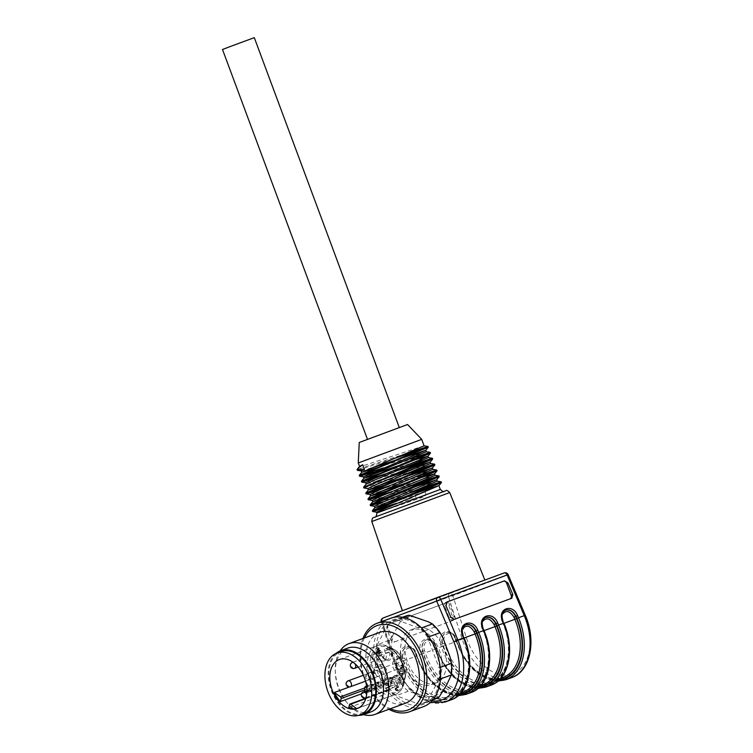 <?xml version="1.0" encoding="UTF-8"?>
<svg xmlns="http://www.w3.org/2000/svg" width="753" height="753" viewBox="0 0 753 753"><rect width="100%" height="100%" fill="white"/><g stroke="black" fill="none" stroke-linecap="round" stroke-linejoin="round"><path stroke-width="0.56" stroke-dasharray="3.77 2.82" d="M361.459 693.842L376.914 688.157L378.947 684.637A1.261 0.828 -110.2 0 0 378.326 682.971L374.505 680.194L370.956 679.065L349.524 686.934M348.79 707.66L385.301 694.257A26.082 17.244 69.8 0 1 376.914 688.157M366.824 692.035L367.888 692.393L404.399 678.99A26.082 17.244 69.8 0 1 394.939 694.699A26.082 17.244 69.8 0 1 393.141 695.198L359.021 707.726M367.888 692.393A26.082 17.244 -110.2 0 0 367.831 687.404L404.333 673.991L404.314 673.05L403.533 672.777A1.261 0.828 -110.2 0 0 402.648 673.653L402.686 676.298A1.261 0.828 -110.2 0 0 403.589 677.775L404.38 678.039L404.399 678.99L404.38 678.039A24.19 16.001 -110.2 0 1 392.247 693.099L388.426 690.313A1.261 0.828 -110.2 0 0 387.324 690.727L385.301 694.257M363.69 713.543A32.991 21.818 69.8 0 1 337.805 701.448A32.991 21.818 69.8 0 1 329.748 666.16A32.991 21.818 69.8 0 1 340.94 651.599M335.913 653.491A33.932 22.439 -110.2 0 0 340.055 705.345A33.932 22.439 -110.2 0 0 358.635 715.35M347.698 648.117A33.932 22.439 -110.2 0 0 335.301 671.751A33.932 22.439 -110.2 0 0 346.352 701.824A33.932 22.439 -110.2 0 0 347.133 702.747A33.932 22.439 -110.2 0 0 371.097 711.82M340.14 650.903A37.706 24.934 -110.2 0 0 335.283 669.869A37.706 24.934 -110.2 0 0 347.557 703.283A37.706 24.934 -110.2 0 0 348.423 704.3A37.706 24.934 -110.2 0 0 363.53 714.588M379.587 632.388A37.706 24.934 -110.2 0 0 365.817 657.633A37.706 24.934 -110.2 0 0 378.957 693.08A37.706 24.934 -110.2 0 0 392.304 702.794A37.706 24.934 -110.2 0 0 405.585 703.17M364.386 637.97A44.954 29.725 -110.2 0 0 390.383 708.752M362.918 638.506A47.128 31.165 -110.2 0 0 388.915 709.298M390.939 618.175A47.128 31.165 -110.2 0 0 374.749 661.482A47.128 31.165 -110.2 0 0 406.836 706.182A47.128 31.165 -110.2 0 0 423.44 706.662M407.74 703.839A44.954 29.725 -110.2 0 0 435.883 651.58A44.954 29.725 -110.2 0 0 380.594 630.854A44.954 29.725 -110.2 0 0 407.74 703.839M403.307 617.413L396.784 619.813A43.994 29.094 -110.2 0 0 392.906 620.801A43.994 29.094 -110.2 0 0 389.009 622.75L401.453 618.185L399.815 622.467A41.933 27.729 -110.2 0 1 414.912 616.763M405.349 616.227A43.994 29.094 -110.2 0 0 401.453 618.185M392.953 635.203L389.649 640.097L377.206 644.662A43.994 29.094 -110.2 0 0 377.112 656.334L389.555 651.769L392.765 657.868A41.933 27.729 -110.2 0 1 392.953 635.203L399.815 622.467M389.649 640.097A43.994 29.094 -110.2 0 0 389.555 651.769M392.765 657.868L396.078 666.763L400.492 682.538L388.492 686.943A43.994 29.094 -110.2 0 0 396.172 695.678L408.173 691.273L421.04 695.151L431.356 699.961L419.365 704.366L396.172 695.678M396.963 683.856L396.633 682.99A6.288 4.16 -110.2 0 0 390.581 678.557A6.288 4.16 -110.2 0 0 388.454 681.333L387.033 687.48L390.572 686.181A1.261 0.659 13 0 0 390.939 685.832A1.261 0.659 13 0 0 390.6 685.23L392.021 679.084A7.539 4.989 69.8 0 1 396.53 675.629A7.539 4.989 69.8 0 1 401.838 681.07L402.921 682.256A1.261 0.847 -147.2 0 1 403.1 683.253L402.318 683.884A1.883 1.242 69.8 0 1 400.502 682.557L400.182 681.691A6.288 4.16 -110.2 0 0 394.12 677.258A6.288 4.16 -110.2 0 0 391.993 680.025L390.572 686.181A1.883 1.242 69.8 0 1 389.932 687.009L386.393 688.317A1.883 1.242 -110.2 0 1 385.385 688.101L381.366 685.183A1.883 1.242 -110.2 0 1 380.434 682.679L381.856 676.533A6.288 4.16 -110.2 0 0 380.321 669.803A6.288 4.16 -110.2 0 0 375.389 667.506A6.288 4.16 -110.2 0 0 375.361 667.516L373.714 668.137A1.883 1.242 -110.2 0 1 371.728 666.057L375.267 664.758A21.997 14.542 69.8 0 1 378.279 651.684A1.883 1.242 69.8 0 1 378.703 651.345L375.163 652.644A1.883 1.242 -110.2 0 1 376.98 653.981L380.519 652.672L381.451 655.176A6.288 4.16 -110.2 0 0 387.503 659.6A6.288 4.16 -110.2 0 0 389.226 652.239L388.294 649.735A1.883 1.242 69.8 0 1 388.812 647.524L385.272 648.832A1.883 1.242 -110.2 0 1 385.8 648.804A21.997 14.542 69.8 0 1 396.596 656.654A1.883 1.242 -110.2 0 1 396.454 659.543L394.798 660.165A6.288 4.16 -110.2 0 0 393.094 667.506A6.288 4.16 -110.2 0 0 399.156 671.958A6.288 4.16 -110.2 0 0 399.184 671.949L399.758 671.732A1.883 1.242 -110.2 0 0 399.758 671.732A1.883 1.242 -110.2 0 1 401.754 673.879L405.293 672.58A20.425 13.507 69.8 0 1 402.77 683.508A1.883 1.242 69.8 0 1 402.318 683.884L398.779 685.192A1.883 1.242 -110.2 0 1 396.963 683.856L400.502 682.557A43.994 29.094 -110.2 0 0 408.173 691.273M431.356 699.961A43.994 29.094 -110.2 0 0 435.234 698.982M419.365 704.366A43.994 29.094 -110.2 0 0 423.233 703.387A43.994 29.094 -110.2 0 0 427.139 701.429L433.446 699.113M440.477 678.952L438.943 679.517A43.994 29.094 -110.2 0 0 439.037 667.845L440.232 667.403M377.206 644.662L389.009 622.75M388.492 686.943L377.112 656.334M438.943 679.517L427.139 701.429M428.862 636.793L427.648 637.245L439.037 667.845M427.648 637.245A43.994 29.094 -110.2 0 0 419.967 628.51L421.529 627.936M396.784 619.813L419.967 628.51M443.31 638.77A41.933 27.729 -110.2 0 0 428.391 621.809M396.078 666.763A40.85 27.014 -110.2 0 0 421.04 695.151A40.85 27.014 -110.2 0 0 446.313 685.597M449.748 679.225A41.933 27.729 -110.2 0 0 449.927 656.569M439.206 677.521A29.226 19.324 69.8 0 1 431.535 684.609A29.226 19.324 69.8 0 1 431.422 684.646A29.226 19.324 69.8 0 1 403.203 663.882A29.226 19.324 69.8 0 1 411.27 629.79A29.226 19.324 69.8 0 1 436.213 643.608A29.226 19.324 69.8 0 1 439.206 677.521M435.959 682.98A29.226 19.324 69.8 0 1 435.846 683.018A29.226 19.324 69.8 0 1 407.637 662.254A29.226 19.324 69.8 0 1 415.694 628.162A29.226 19.324 69.8 0 1 443.884 648.841A29.226 19.324 69.8 0 1 435.959 682.98M396.84 689.823L397.725 689.503L397.396 689.983L396.445 689.296L396.718 688.186L398.779 687.273L395.833 688.506L395.56 689.626L397.264 690.19L396.718 690.849C395.033 690.256 394.676 689.287 395.664 687.913L397.33 687.338L395.758 685.625L398.026 687.273L397.283 688.044L398.911 686.952L396.643 685.296L398.215 687.018L397.368 687.329L398.215 687.018M396.153 688.355L397.038 688.026L396.153 688.355M396.511 690.303L397.396 689.974L396.511 690.303M396.483 687.658L397.97 687.16L396.549 687.593C395.56 688.957 395.918 689.936 397.603 690.52L396.718 690.849L398.149 689.87L397.725 689.503M400.841 665.37L402.431 666.471L402.582 667.563L401.104 665.897L401.396 668.24L400.709 668.024L402.431 667.506L401.989 665.577L403.467 667.233L403.316 666.141L401.707 665.05L401.151 667.318L401.189 669.012L402.959 669.21L401.678 669.135L401.603 670.057L402.488 669.728L402.959 669.21L400.304 669.342L400.041 668.673L400.841 665.37L401.726 665.05L400.822 665.379M400.803 668.005C400.314 669.135 400.605 669.511 401.678 669.135L402.563 668.815C401.49 669.182 401.198 668.805 401.688 667.676L400.803 668.005M400.267 667.647L401.584 667.224L400.267 667.647M401.754 673.879A20.425 13.507 69.8 0 1 399.231 684.806A1.883 1.242 -110.2 0 1 398.779 685.192M386.393 688.317A1.883 1.242 -110.2 0 0 387.033 687.48M375.361 667.516L373.704 668.137A1.883 1.242 -110.2 0 0 373.714 668.137L377.253 666.838A1.883 1.242 69.8 0 1 375.267 664.758L377.037 664.635L377.705 665.332L379.352 664.711A7.539 4.989 69.8 0 1 385.282 667.44A7.539 4.989 69.8 0 1 387.136 675.526A1.261 0.659 13 0 0 385.395 675.225A6.288 4.16 -110.2 0 0 383.861 668.504A6.288 4.16 -110.2 0 0 378.928 666.207A6.288 4.16 -110.2 0 0 378.9 666.217L377.253 666.838A1.261 0.941 69.3 0 0 377.705 665.332M371.728 666.057A21.997 14.542 69.8 0 1 374.74 652.983A1.883 1.242 -110.2 0 1 375.163 652.644M376.98 653.981L377.912 656.475A6.288 4.16 -110.2 0 0 383.964 660.908A6.288 4.16 -110.2 0 0 385.687 653.538L384.755 651.034A1.883 1.242 -110.2 0 1 385.272 648.832M397.593 663.459A3.144 2.08 69.8 0 1 399.212 666.518A3.144 2.08 69.8 0 1 398.073 669.003A3.144 2.08 69.8 0 1 395.607 667.855A3.144 2.08 69.8 0 1 394.845 664.494A3.144 2.08 69.8 0 1 395.909 663.111A3.144 2.08 69.8 0 1 397.593 663.459M394.901 686.021A3.144 2.08 69.8 0 1 393.838 687.404A3.144 2.08 69.8 0 1 390.798 685.174A3.144 2.08 69.8 0 1 391.664 681.503A3.144 2.08 69.8 0 1 394.13 682.66A3.144 2.08 69.8 0 1 394.901 686.021M376.952 676.006A3.144 2.08 69.8 0 1 375.408 671.836A3.144 2.08 69.8 0 1 376.472 670.452A3.144 2.08 69.8 0 1 379.503 672.683A3.144 2.08 69.8 0 1 378.637 676.354A3.144 2.08 69.8 0 1 376.952 676.006M379.653 653.444A3.144 2.08 69.8 0 1 380.717 652.051A3.144 2.08 69.8 0 1 383.748 654.291A3.144 2.08 69.8 0 1 382.882 657.953A3.144 2.08 69.8 0 1 380.416 656.804A3.144 2.08 69.8 0 1 379.653 653.444M372.951 673.916L373.648 669.539L373.319 673.107L374.297 673.097L372.951 673.916L375.069 673.267L375.182 672.777L374.203 672.777L374.533 669.21L373.563 673.389L374.345 673.304L372.951 673.916M377.714 649.35L377.94 648.361L378.364 648.662L378.128 649.66L379.625 650.743L377.328 652.766L377.244 649.02L378.599 649.03L378.025 649.161L378.213 652.446L380.397 650.893L379.013 649.34L379.248 648.342L378.825 648.032L378.599 649.03M374.505 680.194A24.19 16.001 -110.2 0 1 380.124 646.658A24.19 16.001 -110.2 0 1 404.314 673.05L404.333 673.991A26.082 17.244 69.8 0 0 376.952 645.735A26.082 17.244 69.8 0 0 368.113 657.247A26.082 17.244 69.8 0 0 370.956 679.065M393.141 695.198L392.247 693.099M372.679 673.719L373.563 673.389M373.648 669.539L374.533 669.21M374.062 669.85L374.947 669.521M373.319 673.107L374.203 672.777M374.297 673.097L375.182 672.777M374.185 673.596L375.069 673.267M402.582 667.563L403.467 667.233M402.14 667.327L403.024 666.998M401.547 667.826L402.431 667.506M401.396 668.24L402.281 667.92M378.025 650.131L377.592 652.004L379.098 650.912L378.025 650.131L378.91 649.801L379.983 650.592L378.477 651.684L378.91 649.801M379.098 650.912L379.983 650.592M377.592 652.004L378.477 651.684M377.94 648.361L378.825 648.032M378.364 648.662L379.248 648.342M378.128 649.66L379.013 649.34M379.625 650.743L380.51 650.423M379.512 651.213L380.397 650.893M377.328 652.766L378.213 652.446M376.98 652.522L377.865 652.192M377.601 649.82L378.486 649.5M377.14 649.481L378.025 649.161M377.244 649.02L378.128 648.691M395.645 686.115L396.53 685.785M395.758 685.625L396.643 685.296M398.026 687.273L398.911 686.952M367.831 687.404L366.645 687M388.059 624.228L445.578 603.106L448.76 605.28L452.638 617.253L451.395 621.056L393.875 642.187L390.694 640.003L386.816 628.04L388.059 624.228L389.132 623.823A3.144 2.353 69.3 0 0 389.122 623.832A3.144 2.353 69.3 0 0 388.021 627.578L392.398 639.363A3.144 2.353 69.3 0 0 395.702 641.49L453.231 620.368A3.144 2.353 69.3 0 0 453.25 620.359A3.144 2.353 69.3 0 0 454.351 616.613L449.965 604.828A3.144 2.353 69.3 0 0 446.661 602.701L388.04 624.237M416.437 605.751L484.876 580.139L416.437 605.751M446.793 602.042L445.889 602.381A3.144 2.353 69.3 0 0 445.88 602.381A3.144 2.353 69.3 0 0 444.778 606.137L449.155 617.912A3.144 2.353 69.3 0 0 452.468 620.048L509.988 598.917A3.144 2.353 69.3 0 0 510.007 598.917A3.144 2.353 69.3 0 0 510.223 598.814M483.068 628.341L482.136 628.811C480.263 623.569 481.346 619.804 485.384 617.516L485.676 617.413C481.911 619.427 480.951 623.126 482.795 628.501L483.69 630.628A49.02 32.417 69.8 0 1 471.623 690.972A49.02 32.417 69.8 0 1 423.177 653.5L422.461 651.307C421.134 645.735 422.377 641.923 426.189 639.89L426.48 639.777C422.668 641.82 421.464 645.613 422.847 651.157L423.572 653.397A48.39 32.002 -110.2 0 0 471.397 690.379A48.39 32.002 -110.2 0 0 483.322 630.816L482.409 628.651C480.621 623.249 481.619 619.54 485.384 617.516L485.544 617.46M499.776 679.394A48.39 32.002 69.8 0 1 456.76 641.208L456.036 638.968C453.824 633.659 450.614 631.494 446.397 632.464C442.585 634.506 441.371 638.299 442.764 643.843L443.489 646.083A48.39 32.002 -110.2 0 0 491.314 683.065A48.39 32.002 -110.2 0 0 503.23 623.503L502.317 621.338C500.538 615.935 501.526 612.227 505.301 610.203L505.592 610.099C501.827 612.114 500.867 615.813 502.712 621.187L503.606 623.315A49.02 32.417 69.8 0 1 491.53 683.658A49.02 32.417 69.8 0 1 443.084 646.187L442.369 643.994C441.042 638.422 442.284 634.61 446.105 632.576C450.322 631.598 453.494 633.781 455.65 639.118L456.365 641.311A49.02 32.417 -110.2 0 0 499.07 680.091M502.985 621.027L502.044 621.498C500.18 616.255 501.263 612.49 505.301 610.203L505.451 610.146M459.951 694.021A48.39 32.002 69.8 0 1 416.936 655.835L416.211 653.595C413.999 648.286 410.79 646.121 406.573 647.091C402.761 649.133 401.547 652.926 402.94 658.47L403.664 660.701A48.39 32.002 -110.2 0 0 451.489 697.692A48.39 32.002 -110.2 0 0 463.406 638.13L462.493 635.965C460.714 630.562 461.702 626.854 465.476 624.83L465.759 624.726C462.003 626.741 461.043 630.44 462.888 635.814L463.782 637.942A49.02 32.417 69.8 0 1 451.706 698.285A49.02 32.417 69.8 0 1 403.26 660.814L402.544 658.611C401.217 653.049 402.46 649.237 406.281 647.204C410.489 646.225 413.67 648.408 415.825 653.745L416.531 655.938A49.02 32.417 -110.2 0 0 459.236 694.718M463.161 635.654L462.22 636.125C460.356 630.882 461.438 627.117 465.476 624.83L465.627 624.774M479.859 686.708A48.39 32.002 69.8 0 1 436.853 648.521L436.128 646.281L435.422 646.488C433.681 641.34 430.603 639.137 426.198 639.881C430.405 638.911 433.587 641.095 435.733 646.432L436.448 648.625A49.02 32.417 -110.2 0 0 479.153 687.404M436.128 646.281C433.916 640.972 430.697 638.808 426.48 639.777C431.271 638.958 434.585 641.104 436.439 646.215L436.128 646.281M508.162 574.68L507.475 575.085A3.144 2.353 -110.7 0 0 504.171 572.948L449.503 593.609A3.144 2.353 69.3 0 1 452.807 595.745L507.475 575.085L524.606 615.747A47.128 31.165 69.8 0 1 513 673.766A47.128 31.165 69.8 0 1 466.418 637.735L452.807 595.745L448.59 597.101L462.191 639.09A50.272 33.245 -110.2 0 0 511.692 677.596M419.534 488.801L370.165 504.887M417.35 482.908L392.181 491.493M415.157 477.016L389.998 485.6M412.955 471.133L363.605 487.21M410.743 465.25L385.621 473.825M408.578 459.349L383.428 467.933M406.375 453.466L357.148 469.59L357.421 470.305L393.734 458.596M373.422 472.093L426.716 454.097M375.615 477.976L398.121 470.38M363.953 487.963L400.314 476.263M380.001 489.751L433.304 471.755M382.204 495.643L404.709 488.038M384.378 501.536L406.865 493.94M386.571 507.428L409.999 499.512L423.873 496.801L376.876 513.019M361.252 470.917L368.302 469.11M363.445 476.809L370.485 475.002M409.566 461.956L419.807 458.539M365.685 482.748L398.826 472.225M367.803 488.593L374.862 486.786M369.987 494.486L377.055 492.678M416.098 479.642L426.358 476.216M372.18 500.378L405.378 489.902M374.373 506.27L381.432 504.454M376.575 512.153L389.452 508.482M424.974 491.521L395.843 501.357M437.229 481.167L393.659 495.465M435.055 475.275L391.466 489.572M432.834 469.392L389.301 483.68M430.66 463.5L422.527 465.862M376.82 481.176L366.203 484.047M428.438 457.579L384.915 471.896M426.283 451.696L382.712 466.013M424.061 445.804L365.44 465.025L359.633 466.371M418.329 494.42L409.736 498.787L409.999 499.512M372.914 437.455L399.316 427.582L372.914 437.455M359.256 442.472L407.561 424.513M358.259 462.963L421.699 439.366M440.317 489.431L426.198 494.825L423.873 496.801M254.298 37.65L222.493 49.482M378.618 686.068A24.19 16.001 -110.2 0 0 386.995 692.158M385.385 688.101L388.925 686.802L384.905 683.884L381.366 685.183M380.434 682.679L383.974 681.38L385.395 675.225L381.856 676.533M377.912 656.475L381.846 655.025L380.924 652.531L378.703 651.345A1.883 1.242 69.8 0 1 380.519 652.672L379.879 652.314A1.261 0.857 -144.5 0 0 378.279 651.684L374.74 652.983M385.687 653.538L390.892 651.618A7.539 4.989 69.8 0 1 388.849 660.447A7.539 4.989 69.8 0 1 381.555 655.138L380.632 652.644M396.454 659.543L398.346 658.866A6.288 4.16 -110.2 0 0 396.643 666.207A6.288 4.16 -110.2 0 0 402.695 670.659L403.297 670.434A1.261 0.941 -110.7 0 1 404.625 671.281L404.05 671.497A7.539 4.989 69.8 0 1 396.756 666.198A7.539 4.989 69.8 0 1 398.789 657.369L400.436 656.738L400.483 655.778A20.736 13.714 -110.2 0 0 390.308 648.371L389.96 649.124L384.755 651.034M385.8 648.804L389.339 647.505A21.997 14.542 69.8 0 1 400.135 655.355L396.596 656.654M394.798 660.165L399.994 658.244A1.883 1.242 69.8 0 0 400.135 655.355L400.605 655.355C397.377 651.119 393.744 648.493 389.706 647.476A1.261 0.866 103.3 0 0 389.339 647.505A1.883 1.242 69.8 0 0 388.812 647.524L389.706 647.476A1.261 0.866 103.3 0 1 390.308 648.371M399.184 671.949L402.723 670.65A6.288 4.16 -110.2 0 0 402.723 670.65L399.156 671.958M403.297 670.434L399.758 671.732L403.307 670.424C404.963 670.471 405.745 671.083 405.66 672.269L405.293 672.58A1.883 1.242 69.8 0 0 403.297 670.434M402.921 682.256A19.164 12.679 -110.2 0 0 405.283 671.996L405.66 672.269C405.811 676.646 404.963 680.307 403.09 683.263A1.261 0.847 -147.2 0 1 402.77 683.508L399.231 684.806M396.633 682.99L401.838 681.07M388.454 681.333L391.993 680.025A1.261 0.659 13 0 0 392.36 679.686A1.261 0.659 13 0 0 392.021 679.084M390.581 678.557L394.12 677.258L392.36 679.686L390.939 685.842L389.932 687.009A1.883 1.242 69.8 0 1 388.925 686.802A1.261 0.668 -54 0 0 390.054 685.437L390.6 685.23M384.905 683.884A1.883 1.242 69.8 0 1 383.974 681.38A1.261 0.659 13 0 1 385.715 681.681L386.025 682.51A1.261 0.668 -54 0 1 384.905 683.884M379.879 652.314A20.736 13.714 -110.2 0 0 377.037 664.635M375.389 667.506L378.91 666.207A1.261 0.941 69.3 0 0 379.352 664.711M383.964 660.908L387.503 659.6C386.694 661.021 384.802 659.496 381.846 655.025L381.555 655.138M387.136 675.526L385.715 681.681M389.96 649.124L390.892 651.618M386.025 682.51L390.054 685.437M400.483 655.778L400.605 655.355C401.405 656.211 401.198 657.181 399.994 658.244A1.261 0.941 -110.7 0 0 400.436 656.738M398.789 657.369A1.261 0.941 -110.7 0 1 398.346 658.866C393.273 659.233 399.73 674.199 402.695 670.659A1.261 0.941 69.3 0 1 404.05 671.497M402.168 681.936L400.502 682.557M405.283 671.996L404.625 671.281M373.799 673.041L374.683 672.721M402.431 666.471L403.316 666.141M402.036 666.518L402.921 666.189M400.304 669.342L401.189 669.012M400.041 668.673L400.925 668.353M395.56 689.626L396.445 689.296M403.533 672.777L366.56 686.35M365.751 691.668L403.589 677.775M402.686 676.298L364.847 690.19M364.819 687.545L402.648 673.653M349.486 704.629L387.324 690.727M388.426 690.313L365.723 698.652M378.947 684.637L364.847 689.814M364.819 687.931L378.326 682.971M350.314 686.755A3.144 2.08 69.8 0 1 347.848 685.606A3.144 2.08 69.8 0 1 347.086 682.237A3.144 2.08 69.8 0 1 348.15 680.853M354.559 668.353A3.144 2.08 69.8 0 1 352.093 667.205A3.144 2.08 69.8 0 1 351.331 663.845A3.144 2.08 69.8 0 1 352.395 662.461M353.298 662.424A3.144 2.08 69.8 0 1 354.945 663.732M370.824 678.02A3.144 2.08 69.8 0 1 369.761 679.413A3.144 2.08 69.8 0 1 367.295 678.255A3.144 2.08 69.8 0 1 366.523 674.895A3.144 2.08 69.8 0 1 367.586 673.511A3.144 2.08 69.8 0 1 370.052 674.66A3.144 2.08 69.8 0 1 370.824 678.02M366.57 694.821A3.144 2.08 69.8 0 1 366.579 696.421A3.144 2.08 69.8 0 1 366.062 697.438M365.516 697.805A3.144 2.08 69.8 0 1 363.05 696.657A3.144 2.08 69.8 0 1 362.278 693.297A3.144 2.08 69.8 0 1 363.351 691.903M445.315 701.975A50.272 33.245 69.8 0 1 395.814 663.468L382.213 621.479L448.59 597.101A3.144 2.08 69.8 0 1 449.503 593.609L383.126 617.987A3.144 2.08 69.8 0 0 382.213 621.479L381.234 621.903L382.006 621.743L395.617 663.741A47.128 31.165 -110.2 0 0 431.883 700.958M505.941 679.705A50.272 33.245 69.8 0 1 456.44 641.208L466.418 637.735M455.96 639.071L456.685 641.311L445.174 645.537L444.449 643.297C440.938 633.405 452.995 628.981 455.96 639.071L455.339 639.175L456.054 641.377L455.725 639.005C451.856 625.799 436.081 631.598 440.684 644.53L441.399 646.733A50.272 33.245 -110.2 0 0 490.89 685.23M486.024 687.018A50.272 33.245 69.8 0 1 436.533 648.521L443.084 646.187M435.818 646.319L436.138 648.691L435.818 646.319C431.949 633.113 416.174 638.911 420.767 651.844L421.482 654.046A50.272 33.245 -110.2 0 0 470.983 692.544M466.116 694.332A50.272 33.245 69.8 0 1 416.616 655.835L423.177 653.5M416.136 653.698L416.861 655.938L405.349 660.165L404.625 657.924C401.114 648.032 413.171 643.608 416.136 653.698L415.515 653.802L416.221 656.004L415.901 653.632C412.032 640.427 396.257 646.225 400.86 659.157L401.575 661.36A50.272 33.245 -110.2 0 0 451.066 699.857M395.617 663.741L403.26 660.814M393.395 617.441L382.006 621.743A3.144 2.353 -110.7 0 1 381.922 621.489M435.733 494.608L383.654 513.734L435.733 494.608M441.22 492.358L440.345 492.678M371.813 521.528L449.71 492.556M464.13 637.96L463.547 638.177A47.128 31.165 69.8 0 1 451.753 696.261A47.128 31.165 69.8 0 1 405.349 660.165L403.664 660.701M462.361 629.216L463.133 638.29C473.995 662.687 467.782 691.376 451.753 696.261L461.015 692.854M415.901 653.632L415.515 653.802C413.764 648.653 410.686 646.451 406.281 647.194L406.573 647.091C411.354 646.272 414.677 648.418 416.522 653.529L416.861 655.938A47.128 31.165 -110.2 0 0 463.264 692.035C448.007 698.615 424.918 681.136 417.247 655.769L416.936 655.835M400.86 659.157L404.625 657.924M484.038 630.647L483.454 630.863A47.128 31.165 69.8 0 1 471.67 688.948A47.128 31.165 69.8 0 1 425.266 652.851L424.541 650.611C421.021 640.718 433.088 636.294 436.043 646.385L436.768 648.625L423.572 653.397M482.278 621.903L483.05 630.976C493.912 655.374 487.69 684.063 471.67 688.948L480.922 685.55M436.043 646.385L436.768 648.625A47.128 31.165 -110.2 0 0 483.172 684.722C467.924 691.301 444.835 673.822 437.164 648.455L436.853 648.521M420.767 651.844L424.541 650.611M503.955 623.333L503.371 623.55A47.128 31.165 69.8 0 1 491.577 681.634A47.128 31.165 69.8 0 1 445.174 645.537L443.489 646.083M502.185 614.589L502.957 623.663C513.819 648.06 507.607 676.759 491.577 681.634L500.839 678.237M455.725 639.005L455.339 639.175C453.588 634.026 450.51 631.823 446.105 632.567L446.397 632.464C451.179 631.645 454.501 633.791 456.346 638.902L456.685 641.311A47.128 31.165 -110.2 0 0 503.089 677.408C487.831 683.988 464.742 666.509 457.071 641.142L456.76 641.208M440.684 644.53L444.449 643.297M446.661 602.701L445.578 603.106M449.965 604.828L448.76 605.28M454.351 616.613L452.638 617.253M453.231 620.368L451.395 621.056M395.702 641.49L393.875 642.187M392.398 639.363L390.694 640.003M388.021 627.578L386.816 628.04M444.778 606.137L445.983 605.676M449.155 617.912L450.868 617.272M452.468 620.048L454.294 619.352M509.988 598.917L511.824 598.23M463.406 638.13L462.634 636.012M483.322 630.816L482.541 628.699M503.23 623.503L502.458 621.385M497.921 681.117L485.478 678.237L473.458 669.897L463.246 657.096L456.365 641.311M458.097 695.744L445.654 692.864L433.634 684.524L423.421 671.723L416.531 655.938M478.014 688.43L465.561 685.55L453.541 677.211L443.338 664.41L436.448 648.625M525.293 615.342L524.606 615.747M426.198 494.825L425.031 491.69M416.211 498.11L415.468 496.105M357.327 708.517L394.939 694.699C400.85 692.233 404.182 686.858 404.935 678.575M339.339 659.553L376.952 645.735C388.322 640.859 403.824 656.635 404.879 673.455M346.352 701.824L347.557 703.283M335.301 671.751L335.283 669.869M402.526 617.262L392.906 620.801M432.853 699.857L423.233 703.387M431.422 684.646L435.846 683.018M411.27 629.79L415.694 628.162M373.347 673.671L374.232 673.342M401.104 665.897L401.989 665.577M400.398 667.572L401.283 667.243M396.775 690.83L397.659 690.51M395.833 687.847L396.718 687.517M397.047 687.498L397.932 687.178M403.109 672.777L366.542 686.199M387.748 690.181L365.854 698.219M365.516 681.173L378.637 676.354M363.36 675.272L376.472 670.452M358.183 667.026L382.882 657.953M353.025 662.226L380.717 652.051M395.909 663.111L367.586 673.511A3.144 3.144 0 0 0 365.723 677.54A3.144 3.144 0 0 0 369.761 679.413L398.073 669.003M366.024 697.617L393.838 687.404M365.196 691.226L391.664 681.503M451.414 621.056L453.25 620.359M511.833 598.221L510.007 598.917M381.187 621.752A3.144 3.144 0 0 0 381.234 621.903L394.836 663.892L409.208 689.183L430.179 702.615M375.559 516.803L443.79 491.427"/><path stroke-width="1.13" d="M330.501 671.055A26.082 17.244 69.8 0 1 339.339 659.553A26.082 17.244 69.8 0 1 364.527 678.086A26.082 17.244 69.8 0 1 357.327 708.517A26.082 17.244 69.8 0 1 336.864 698.953A26.082 17.244 69.8 0 1 330.501 671.055M349.524 686.934L334.445 692.468A26.082 17.244 -110.2 0 0 340.412 701.57L361.459 693.842M356.63 708.601A26.082 17.244 69.8 0 1 348.79 707.66L349.486 704.629A1.261 0.828 -110.2 0 1 350.587 704.215L356.63 708.601L359.021 707.726M325.767 667.619A32.991 21.818 69.8 0 1 336.958 653.058A32.991 21.818 69.8 0 1 368.81 676.514A32.991 21.818 69.8 0 1 359.708 715.002A32.991 21.818 69.8 0 1 333.824 702.916A32.991 21.818 69.8 0 1 325.767 667.619M336.958 653.058L340.94 651.599A32.991 21.818 69.8 0 1 372.801 675.046A32.991 21.818 69.8 0 1 363.69 713.543L359.708 715.002M358.635 715.35A33.932 22.439 -110.2 0 0 364.019 714.428A33.932 22.439 -110.2 0 0 373.309 674.641A33.932 22.439 -110.2 0 0 340.62 650.714A33.932 22.439 -110.2 0 0 335.913 653.491M364.019 714.428L371.097 711.82A33.932 22.439 -110.2 0 0 380.463 672.231A33.932 22.439 -110.2 0 0 347.698 648.117L340.62 650.714M363.53 714.588A37.706 24.934 -110.2 0 0 375.05 714.39A37.706 24.934 -110.2 0 0 385.461 670.396A37.706 24.934 -110.2 0 0 349.053 643.599A37.706 24.934 -110.2 0 0 340.14 650.903M375.05 714.39L405.585 703.17A37.706 24.934 -110.2 0 0 415.985 659.186A37.706 24.934 -110.2 0 0 379.587 632.388L349.053 643.599M390.383 708.752A44.954 29.725 -110.2 0 0 392.247 709.524A44.954 29.725 -110.2 0 0 424.043 686.209A44.954 29.725 -110.2 0 0 402.893 631.88A44.954 29.725 -110.2 0 0 364.386 637.97M388.915 709.298A47.128 31.165 -110.2 0 0 393.122 711.218A47.128 31.165 -110.2 0 0 409.717 711.698A47.128 31.165 -110.2 0 0 422.725 656.71A47.128 31.165 -110.2 0 0 377.215 623.211A47.128 31.165 -110.2 0 0 362.918 638.506M409.717 711.698L423.44 706.662A47.128 31.165 -110.2 0 0 436.448 651.674A47.128 31.165 -110.2 0 0 390.939 618.175L377.215 623.211M432.853 699.857L435.234 698.982A43.994 29.094 -110.2 0 0 439.131 697.024L446.313 685.597L451.376 674.952A43.994 29.094 -110.2 0 0 451.471 663.28L449.927 656.569L443.31 638.77L440.091 632.671A43.994 29.094 -110.2 0 0 432.41 623.936L428.391 621.809L409.227 615.248L403.307 617.413M409.227 615.248A43.994 29.094 -110.2 0 0 405.349 616.227L402.526 617.262M433.446 699.113L439.131 697.024M451.376 674.952L440.477 678.952M440.232 667.403L451.471 663.28M440.091 632.671L428.862 636.793M421.529 627.936L432.41 623.936M366.645 687L365.694 686.67A1.261 0.828 -110.2 0 0 364.819 687.545L364.847 690.19A1.261 0.828 -110.2 0 0 365.751 691.668L366.824 692.035M340.412 701.57L341.109 698.53A1.261 0.828 -110.2 0 0 340.488 696.864L334.445 692.468M504.501 580.845L446.971 601.967L445.983 605.676L450.868 617.272L454.294 619.352L511.824 598.23L512.812 594.522L507.927 582.926L504.501 580.845L446.793 602.042M510.223 598.814A3.144 2.353 69.3 0 0 511.108 595.162L506.722 583.377A3.144 2.353 69.3 0 0 503.418 581.25M479.153 687.404A49.02 32.417 -110.2 0 0 496.971 625.752L496.076 623.625C493.403 618.495 489.939 616.415 485.676 617.413C481.176 620.048 481.704 623.183 483.068 628.341L483.963 630.468L482.664 628.463C476.969 615.935 492.735 610.146 497.705 622.938L498.599 625.065L503.465 623.277L502.571 621.15C496.876 608.622 512.652 602.833 517.622 615.625L518.516 617.752L524.267 615.634L507.136 574.972L440.759 599.35L457.89 640.012L463.641 637.904L462.747 635.777C457.052 623.249 472.828 617.46 477.788 630.252L478.692 632.379L483.558 630.59A50.272 33.245 -110.2 0 1 470.983 692.544L466.116 694.332A50.272 33.245 69.8 0 0 478.692 632.379L477.054 633.066L476.16 630.939C473.486 625.809 470.023 623.729 465.768 624.717C461.269 627.362 461.796 630.496 463.161 635.654L463.641 637.904A50.272 33.245 -110.2 0 1 451.066 699.857L445.315 701.975A50.272 33.245 69.8 0 0 457.89 640.012L453.805 641.754L436.674 601.082L393.395 617.441M485.544 617.46C489.751 616.594 493.13 618.702 495.681 623.776L496.594 625.941A48.39 32.002 69.8 0 1 479.859 686.708M499.07 680.091A49.02 32.417 -110.2 0 0 516.878 618.439L515.984 616.312C513.311 611.182 509.847 609.102 505.592 610.099C501.093 612.735 501.62 615.869 502.985 621.027L503.465 623.277A50.272 33.245 -110.2 0 1 490.89 685.23L486.024 687.018A50.272 33.245 69.8 0 0 498.599 625.065L496.971 625.752M505.451 610.146C509.668 609.281 513.047 611.389 515.598 616.462L516.511 618.627A48.39 32.002 69.8 0 1 499.776 679.394M465.627 624.774C469.844 623.908 473.223 626.016 475.774 631.089L476.687 633.254A48.39 32.002 69.8 0 1 459.951 694.021M396.558 503.277L372.368 510.769L383.333 505.677L441.154 481.835L441.409 482.598L430.688 487.285L382.326 506.929L372.716 511.532L386.571 507.428M441.126 481.816L419.534 488.801M404.709 488.038L439.215 476.705L370.438 505.602L370.203 504.802L381.131 499.785L438.952 475.952M438.924 475.934L417.35 482.908M392.181 491.493L368.01 498.919L436.768 470.06L437.069 470.766M436.731 470.041L415.157 477.016M389.998 485.6L365.817 493.027L434.594 464.159M430.631 463.471L434.566 464.14L412.955 471.133M363.605 487.21L432.42 458.266L432.664 459.029L421.953 463.716L373.563 483.37L363.953 487.963M363.624 487.135L366.174 484.057L376.133 479.416L428.476 457.608L432.382 458.248L410.743 465.25M385.621 473.825L361.449 481.242L430.217 452.384L408.578 459.349M383.428 467.933L359.256 475.35L428.015 446.501L428.306 447.207M382.712 466.013L361.798 472.272L424.099 445.823L427.996 446.473L406.375 453.466M393.734 458.596L428.259 447.254L369.186 471.585L359.558 476.188L373.422 472.093M426.716 454.097L430.462 453.137L419.75 457.824L371.38 477.477L361.76 482.08L375.615 477.976M398.121 470.38L432.683 458.991M400.314 476.263L434.858 464.921L368.509 492.424L366.146 493.855L380.001 489.751M433.304 471.755L437.032 470.813L426.311 475.501L370.711 498.317L368.321 499.757L382.204 495.643M370.438 505.602L384.378 501.536M406.865 493.94L441.427 482.551M361.252 470.917L364.348 469.204L357.421 470.305M368.302 469.11L425.737 450.332L363.445 476.809M370.485 475.002L409.566 461.956M419.807 458.539L427.93 456.214L418.169 460.563L374.345 478.513L365.629 482.701L366.127 484.113M398.826 472.225L430.114 462.107L376.538 484.405L367.803 488.593L368.33 490.034L430.66 463.5M374.862 486.786L432.297 468.008L378.74 490.288L369.987 494.486L370.523 495.916L432.834 469.392M377.055 492.678L416.098 479.642M426.358 476.216L434.481 473.901L424.711 478.24L380.924 496.18L372.18 500.378L372.707 501.809M405.378 489.902L436.665 479.783L383.117 502.072L374.373 506.27L374.9 507.701L437.229 481.167M381.432 504.454L438.867 485.676L376.575 512.153M395.843 501.357L374.9 507.701M393.659 495.465L372.763 501.714L426.311 479.228L435.055 475.275L434.519 473.844M391.466 489.572L370.532 495.916M389.301 483.68L368.33 490.034M418.8 467.095L376.82 481.176M384.915 471.896L363.953 478.249L373.912 473.533L426.264 451.725L430.189 452.355M359.633 466.371L362.673 464.752L358.033 468.31L358.776 470.305M357.148 469.59L358.033 468.31L357.148 469.59M425.031 491.69L418.329 494.42M358.259 462.954L421.699 439.366L407.561 424.513L359.256 442.472L358.259 462.963L359.558 466.436M364.348 469.204L362.673 464.752M367.473 439.319L222.493 49.482L231.83 45.933L254.298 37.65L399.278 427.497M366.56 686.35L365.694 686.67M365.723 698.652L350.587 704.215M364.847 689.814L341.109 698.53M340.488 696.864L364.819 687.931M350.314 686.755A3.144 3.144 0 0 1 346.286 684.891A3.144 3.144 0 0 1 348.15 680.853A3.144 2.08 69.8 0 1 350.616 682.002A3.144 2.08 69.8 0 1 351.387 685.371A3.144 2.08 69.8 0 1 350.314 686.755L365.516 681.173M354.945 663.732A3.144 2.08 69.8 0 1 355.623 666.97A3.144 2.08 69.8 0 1 354.559 668.353L358.183 667.026M354.559 668.353A3.144 3.144 0 0 1 350.531 666.49A3.144 3.144 0 0 1 352.395 662.461A3.144 2.08 69.8 0 1 353.298 662.424M366.062 697.438A3.144 2.08 69.8 0 1 365.516 697.805L366.024 697.617M365.516 697.805A3.144 3.144 0 0 1 361.478 695.941A3.144 3.144 0 0 1 363.351 691.903A3.144 2.08 69.8 0 1 366.57 694.821M437.822 597.317L504.171 572.948A3.144 2.08 69.8 0 1 504.181 572.948A3.144 2.08 69.8 0 1 507.136 574.972L508.162 574.68A3.144 3.144 0 0 0 504.181 572.948L437.804 597.327A3.144 2.08 69.8 0 1 440.759 599.35L436.674 601.082A3.144 2.353 69.3 0 1 437.775 597.336A3.144 2.353 69.3 0 0 437.775 597.336A3.144 2.08 69.8 0 1 437.804 597.327A3.144 3.144 0 0 0 437.775 597.336L383.126 617.987A3.144 2.353 -110.7 0 0 383.108 617.997L437.775 597.336M511.692 677.596A50.272 33.245 -110.2 0 0 524.267 615.634L525.293 615.342C536.522 640.718 530.526 671.318 511.692 677.596L505.941 679.705A50.272 33.245 69.8 0 0 518.516 617.752L516.878 618.439M431.883 700.958A47.128 31.165 -110.2 0 0 453.805 641.754M440.345 492.678L441.22 492.358M371.813 521.528C372.142 516.445 373.817 518.092 373.639 517.565L446.021 490.674C446.482 489.93 447.715 490.561 449.71 492.556L371.813 521.528L402.384 610.711M461.015 692.854L463.264 692.035A47.128 31.165 -110.2 0 0 475.049 633.951L464.13 637.96M476.687 633.254L475.049 633.951L474.136 631.786C469.985 625.31 466.06 624.453 462.361 629.216M477.788 630.252L474.136 631.786M459.236 694.718A49.02 32.417 -110.2 0 0 477.054 633.066M480.922 685.55L483.172 684.722A47.128 31.165 -110.2 0 0 494.966 626.637L484.038 630.647M496.594 625.941L494.966 626.637L494.053 624.472C489.902 617.997 485.977 617.14 482.278 621.903M497.705 622.938L494.053 624.472M500.839 678.237L503.089 677.408A47.128 31.165 -110.2 0 0 514.873 619.324L503.955 623.333M516.511 618.627L514.873 619.324L513.96 617.159C509.809 610.683 505.884 609.826 502.185 614.589M517.622 615.625L513.96 617.159M511.108 595.162L512.812 594.522M506.722 583.377L507.927 582.926M381.922 621.489A3.144 2.353 -110.7 0 1 383.108 617.997A3.144 3.144 0 0 0 381.187 621.752M376.556 512.162L376.876 513.019L440.317 489.431L438.905 485.619M366.542 686.199L365.28 686.67M365.854 698.219L349.919 704.074M348.15 680.853L363.36 675.272M352.395 662.461L353.025 662.226M363.351 691.903L365.196 691.226M449.71 492.556L484.847 580.045M503.879 623.155C515.24 648.785 509.028 679.375 490.89 685.23M497.921 681.117L505.941 679.705M464.055 637.782C475.416 663.412 469.204 694.002 451.066 699.857M458.097 695.744L466.116 694.332M483.963 630.468C495.333 656.098 489.111 686.689 470.983 692.544M478.014 688.43L486.024 687.018M430.179 702.615L445.315 701.975M525.293 615.342L508.162 574.68M359.219 475.435L359.482 476.15M361.402 481.327L361.675 482.042M363.595 487.219L363.859 487.935M365.789 493.102L366.052 493.827M367.972 498.994L368.245 499.71M372.359 510.779L372.622 511.494M430.227 452.374L430.49 453.099L427.93 456.214M434.603 464.159L434.876 464.874M438.99 475.943L439.253 476.658M428.288 447.244L425.746 450.322M359.558 476.197L363.492 476.865M361.751 482.08L365.685 482.748M432.664 459.029L430.123 462.107M363.934 487.972L367.878 488.641M434.858 464.921L432.316 467.999M366.127 493.864L370.062 494.533M437.051 470.804L434.509 473.891M368.321 499.757L372.255 500.425M439.244 476.696L436.693 479.774M370.504 505.649L374.448 506.317M441.427 482.588L438.886 485.666M372.697 511.532L376.641 512.2M357.383 470.305L361.308 470.973M374.928 507.616L372.387 510.694M437.201 481.139L441.145 481.807M372.744 501.724L370.194 504.802M435.008 475.247L438.952 475.915M370.551 495.841L368.01 498.919M432.824 469.364L436.759 470.032M368.358 489.949L365.817 493.027M363.981 478.164L361.431 481.242M361.788 472.272L359.247 475.359M359.595 466.389L357.506 468.921M361.224 470.926L361.76 472.357M421.699 439.366L424.099 445.823M363.417 476.818L363.953 478.249M425.756 450.285L426.292 451.715M427.949 456.167L428.485 457.608M430.142 462.06L430.669 463.49M432.335 467.952L432.862 469.383M436.712 479.727L437.239 481.167M357.073 469.486L357.411 470.38M376.876 513.019C376.415 516.134 375.888 517.443 375.305 516.944M444.072 491.37C443.997 492.227 442.745 491.577 440.317 489.431"/></g></svg>
